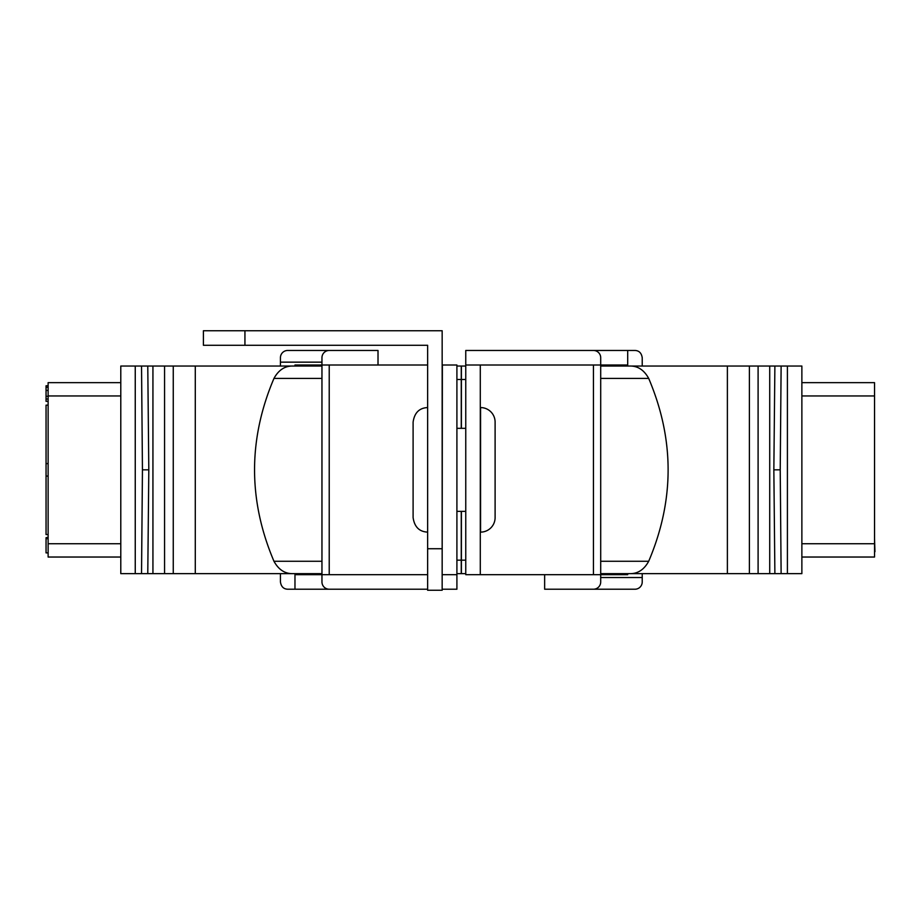 <?xml version="1.0" encoding="UTF-8"?>
<svg xmlns="http://www.w3.org/2000/svg" width="921" height="921" viewBox="0 0 921 921"><rect width="100%" height="100%" fill="white"/><g stroke="black" fill="none" stroke-linecap="round" stroke-linejoin="round"><path stroke-width="1.38" d="M801.869 557.032L874.536 557.032L874.536 543.735L801.869 543.735M801.869 395.949L874.536 395.949L874.536 543.735M874.536 395.949L874.536 382.652L801.869 382.652M600.699 366.04L801.869 366.04L801.869 573.645L600.699 573.645M465.761 573.645L461.398 573.645L461.398 511.362M461.398 428.323L461.398 366.04L465.761 366.04M787.409 366.04L787.409 573.645M781.123 573.645L780.225 469.837L781.123 366.04M774.883 366.04L773.847 469.837L780.225 469.837M773.847 469.837L774.883 573.645M769.726 366.04L769.726 573.645M758.098 366.04L758.098 573.645M629.711 366.04C637.723 365.844 644.055 369.977 648.695 378.416C674.586 439.363 674.586 500.322 648.695 561.269C644.055 569.708 637.723 573.841 629.711 573.645M874.536 405.136L874.536 534.548M874.536 538.405L874.95 551.714M874.536 387.269L874.536 401.28M120.789 382.652L48.122 382.652L48.122 395.949L120.789 395.949M120.789 543.735L48.122 543.735L48.122 395.949M48.122 543.735L48.122 557.032L120.789 557.032M321.959 573.645L120.789 573.645L120.789 366.04L321.959 366.04M456.908 366.04L461.26 366.04L461.26 428.323M461.26 511.362L461.26 573.645L456.908 573.645M135.249 573.645L135.249 366.04M141.535 366.04L142.444 469.837L141.535 573.645M147.774 573.645L148.811 469.837L142.444 469.837M148.811 469.837L147.774 366.04M152.932 573.645L152.932 366.04M164.56 573.645L164.56 366.04M292.959 573.645C284.934 573.841 278.603 569.708 273.963 561.269C248.083 500.322 248.083 439.363 273.963 378.416C278.603 369.977 284.934 365.844 292.959 366.04M48.122 537.703L46.05 537.703L48.122 537.311M48.122 538.486L46.05 538.486L46.05 537.703M48.122 538.877L46.05 538.486M46.05 534.548L48.122 534.548L46.05 534.548L46.05 405.136L48.122 405.136M48.122 385.761L46.05 385.761L46.05 387.315L48.122 387.315M48.122 552.888L46.05 552.888L46.05 538.877M48.122 399L46.05 399L46.05 387.315M48.122 401.337L46.05 401.337L46.05 399M48.122 390.435L46.05 390.435M48.122 396.272L46.05 396.272M442.161 365.004L456.908 365.004L456.908 589.221L442.161 589.221M427.632 589.221L329.223 589.221A7.264 7.264 0 0 1 321.959 581.945L321.959 574.681L294.973 574.681L321.959 574.681L321.959 365.004L294.973 365.004L294.973 366.04M280.433 573.645L280.433 581.945C281.158 586.642 283.587 589.06 287.709 589.221L336.487 589.221M280.433 366.04L280.433 357.739A7.264 7.264 0 0 1 287.709 350.464L336.487 350.464M321.959 362.149L280.433 362.149M294.973 573.645L294.973 589.221M378.013 365.004L378.013 350.464L329.223 350.464A7.264 7.264 0 0 0 321.959 357.739L321.959 365.004L427.632 365.004M329.223 365.004L329.223 574.681L321.959 574.681M329.223 574.681L427.632 574.681M442.161 574.681L442.368 365.004M456.908 574.681L442.368 574.681M544.645 574.681L544.645 589.221L593.435 589.221A7.264 7.264 0 0 0 600.699 581.945L600.699 574.681L465.761 574.681L465.761 350.464L593.435 350.464A7.264 7.264 0 0 1 600.699 357.739L600.699 365.004L627.696 365.004L600.699 365.004L600.699 574.681L627.696 574.681L627.696 573.645M642.225 366.04L642.225 357.739C641.5 353.042 639.082 350.625 634.96 350.464L586.17 350.464M642.225 573.645L642.225 581.945A7.264 7.264 0 0 1 634.96 589.221L586.17 589.221M600.699 577.536L642.225 577.536M627.696 366.04L627.696 350.464M593.435 574.681L593.435 365.004L600.699 365.004M593.435 365.004L480.29 365.004L480.29 574.681M465.761 365.004L480.29 365.004M427.632 548.732L427.632 590.257L442.161 590.257L442.161 548.732L427.632 548.732L427.632 345.283L244.94 345.283L244.94 330.743L442.161 330.743L442.161 548.732M244.94 330.743L203.414 330.743L203.414 345.283L244.94 345.283M495.107 517.59A14.529 14.529 0 0 1 480.566 532.119L480.566 407.566A14.529 14.529 0 0 1 495.107 422.094L495.107 517.59M749.395 366.04L749.395 573.645M727.383 366.04L727.383 573.645M648.695 561.269L600.699 561.269M600.699 378.416L648.695 378.416M465.761 560.164L461.398 560.164M461.398 379.51L465.761 379.51M173.263 573.645L173.263 366.04M195.287 573.645L195.287 366.04M273.963 378.416L321.959 378.416M321.959 561.269L273.963 561.269M456.908 379.51L461.26 379.51M461.26 560.164L456.908 560.164M48.122 476.065L46.05 476.065M48.122 463.608L46.05 463.608M456.908 511.362L465.761 511.362M456.908 428.323L465.761 428.323M427.632 407.566C419.297 407.945 414.45 412.792 413.103 422.094L413.103 517.59C414.45 526.893 419.297 531.739 427.632 532.119"/></g></svg>
